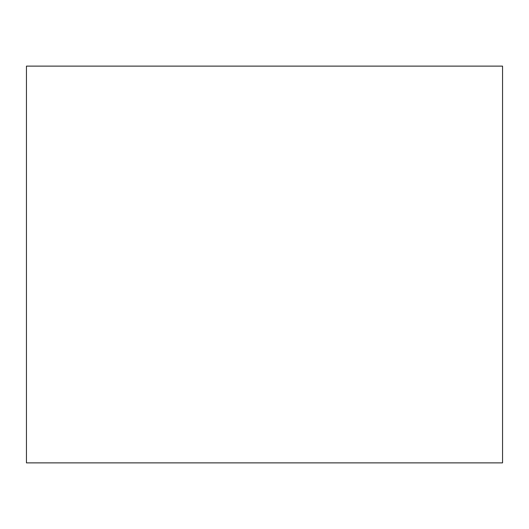 <?xml version="1.0" encoding="UTF-8"?>
<svg xmlns="http://www.w3.org/2000/svg" width="529" height="529" viewBox="0 0 529 529"><rect width="100%" height="100%" fill="white"/><g stroke="black" fill="none" stroke-linecap="round" stroke-linejoin="round"><path stroke-width="0.79" d="M502.55 66.125L502.55 462.875L26.45 462.875L26.45 66.125L502.55 66.125"/></g></svg>
